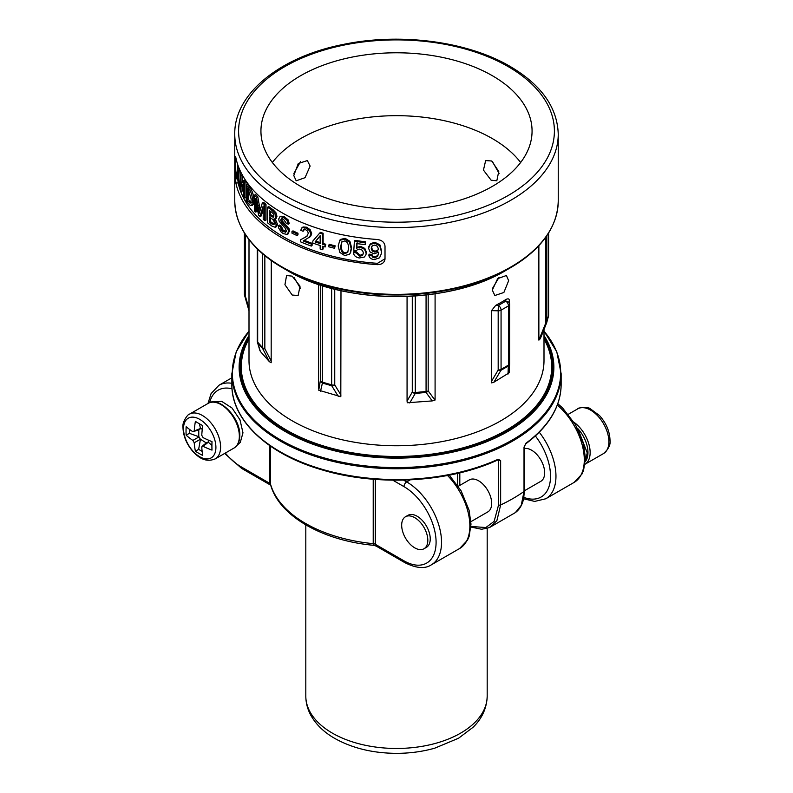 <?xml version="1.0" encoding="UTF-8"?>
<svg xmlns="http://www.w3.org/2000/svg" width="793" height="793" viewBox="0 0 793 793"><rect width="100%" height="100%" fill="white"/><g stroke="black" fill="none" stroke-linecap="round" stroke-linejoin="round"><path stroke-width="1.19" d="M548.558 314.861A3.856 2.22 180 0 1 548.607 315.208A3.856 2.22 180 0 1 548.558 315.564A3.856 3.103 15.3 0 1 548.469 316.229A3.856 3.856 0 0 0 548.607 315.208L548.607 233.013M242.063 228.721A161.296 93.128 0 0 0 282.447 267.697L287.254 270.472A154.496 89.193 180 0 1 287.254 270.472C344.271 305.097 448.759 305.077 505.746 270.472A154.496 89.193 180 0 1 287.254 270.482L282.447 267.707A161.296 93.128 0 0 0 282.447 267.707A161.296 93.128 0 0 0 510.553 267.697A161.296 93.128 0 0 0 550.937 228.721M384.972 259.41L385.011 258.786C384.546 262.612 381.998 264.565 377.339 264.654L377.498 263.326L385.011 258.746L385.011 246.207C384.546 242.39 381.988 240.16 377.339 239.496A161.742 93.386 180 0 1 282.13 212.802A161.742 93.386 180 0 1 235.888 157.837C235.402 155.527 235.154 156.142 235.164 159.7L235.164 172.279L236.958 172.2M377.339 264.654A161.742 93.386 180 0 1 282.13 237.959A161.742 93.386 180 0 1 235.888 182.995L235.164 172.279M235.422 156.439L235.888 157.837M300.646 186.395A135.563 78.269 180 0 1 260.937 131.053A135.563 78.269 180 0 1 344.628 58.741A135.563 78.269 180 0 1 492.354 75.712A135.563 78.269 180 0 1 532.063 131.053A135.563 78.269 180 0 1 448.372 203.355A135.563 78.269 180 0 1 300.646 186.395M520.634 162.496A135.563 78.269 0 0 0 492.354 138.597A135.563 78.269 0 0 0 272.366 162.496M491.115 180.189L483.452 170.089L485.653 160.573L491.69 160.989L498.757 171.447L496.805 180.814L491.115 180.189M294.025 277.431L300.577 288.563M310.122 166.074L305.037 177.682L296.195 180.814L293.777 175.511L298.267 163.556L307.347 160.573L310.122 166.074M492.304 290.129L494.862 295.511L503.872 292.478L508.65 280.692L506.41 275.498L497.627 278.66L492.304 290.129M492.423 288.563L498.975 277.431M300.666 161.395L293.876 173.459M538.863 245.681L538.863 340.108L545.772 323.009A3.856 0.773 21.7 0 0 546.625 322.86A3.856 0.773 21.7 0 0 546.635 322.81A3.856 3.103 -164.7 0 0 546.754 322.454A3.856 3.103 -164.7 0 0 546.853 321.789A3.856 2.22 180 0 1 545.772 323.009L545.772 237.256M435.089 293.797L435.089 400.019L432.254 400.911L407.255 402.765L407.067 401.119L412.281 392.049A3.856 2.845 29.9 0 0 415.245 393.427L415.284 392.505A3.856 2.22 180 0 1 412.281 392.049L412.281 296.156M407.067 296.413L407.067 401.119M340.99 290.664L340.812 396.688L318.736 390.196L320.352 380.729A3.856 3.311 12.9 0 0 322.414 383.039A3.856 1.427 -73.6 0 1 322.315 382.117A3.856 2.22 180 0 1 320.352 380.729L320.352 285.024M318.578 284.429L318.578 388.481M292.201 276.162L300.022 286.174L298.138 295.511L292.201 295.036L284.935 284.707L286.59 275.498L292.201 276.162M509.602 304.403L509.602 363.422A3.856 2.22 180 0 1 509.602 363.521A3.856 2.22 180 0 1 508.482 365.087A3.856 2.22 60 0 1 508.323 366.039A3.856 3.36 2.2 0 0 509.602 363.67L509.185 372.779L493.9 382.216L491.67 382.89L491.521 381.304L498.182 370.014A3.856 2.072 30.5 0 0 500.918 370.321A3.856 2.22 -120 0 0 501.067 369.369A3.856 2.22 180 0 1 498.182 370.014L498.182 310.806A3.856 2.22 0 0 0 501.067 310.162A3.856 2.22 -120 0 0 498.351 305.444L498.182 310.806L491.521 310.638L491.521 381.304M491.521 310.638L495.714 305.374A147.498 85.158 180 0 0 505.637 299.645C507.976 298.396 509.205 298.644 509.314 300.369L509.592 304.016A3.856 3.142 175.7 0 0 505.756 301.162L498.351 305.444L495.714 305.374M492.334 161.395L499.124 173.459M271.265 260.55L271.166 362.728L269.402 361.687L260.342 351.418L257.884 343.141A3.856 2.805 -41.4 0 1 257.685 342.16A3.856 2.22 180 0 1 257.269 341.149A3.856 3.856 0 0 0 257.428 342.249A3.856 3.271 -16.5 0 0 257.884 343.141L262.642 348.533A3.856 1.645 -27.2 0 0 264.842 348.682A3.856 2.22 180 0 1 262.443 347.542A3.856 2.805 138.6 0 0 262.642 348.533L269.402 361.687M334.745 289.177L334.745 384.962A3.856 2.22 180 0 1 331.652 384.863A3.856 1.427 106.4 0 0 331.752 385.785A3.856 2.478 -31.7 0 0 334.745 384.962L340.99 395.073M409.753 402.973L415.245 393.427L426.029 392.436A3.856 3.043 -36.3 0 0 428.18 390.899A3.856 2.22 180 0 1 426.069 391.524L426.029 392.436L432.254 400.911M539.002 340.028L540.35 338.661L546.625 322.86A3.856 3.856 0 0 0 546.754 322.454L548.469 316.229M245.235 234.332L245.235 295.611A3.856 2.22 180 0 1 244.393 294.223A3.856 3.856 0 0 0 244.541 295.283A3.856 0.952 -16 0 0 245.235 295.611L249.002 308.755M524.361 490.808L540.836 481.301A18.487 10.676 -120 0 0 544.662 472.836A18.487 10.676 -120 0 0 537.773 455.549A18.487 10.676 -120 0 0 524.361 448.541M423.987 548.756L426.416 547.358A18.487 10.676 -120 0 0 430.242 538.903A18.487 10.676 -120 0 0 422.173 520.297A18.487 10.676 -120 0 0 407.929 515.341L405.501 516.739A18.487 10.676 -120 0 0 401.674 525.204A18.487 10.676 -120 0 0 409.743 543.81A18.487 10.676 -120 0 0 423.987 548.756A18.487 10.676 -120 0 0 427.814 540.301A18.487 10.676 -120 0 0 419.745 521.695A18.487 10.676 -120 0 0 405.501 516.739M470.913 521.665L487.844 511.891A18.487 10.676 -120 0 0 491.67 503.426A18.487 10.676 -120 0 0 483.601 484.83A18.487 10.676 -120 0 0 469.357 479.874L458.275 486.278M524.014 447.133A1.536 0.892 180 0 0 524.361 446.578L525.67 443.902A1.536 0.991 -126.3 0 0 525.967 443.208L524.014 447.133L524.014 491.472L521.239 505.359L515.381 512.585L489.42 527.583L496.864 520.753L500.641 504.963A164.637 95.051 0 0 0 524.014 491.472A1.536 0.892 180 0 0 524.361 490.917L523.687 498.282C522.438 504.645 519.673 509.413 515.381 512.585M498.192 459.821L497.885 459.94A1.536 0.773 -114.4 0 0 498.202 459.236L500.641 460.624L498.579 460.564L498.579 504.903L494.128 521.388L485.841 527.533L470.943 526.463M192.868 431.739L194.226 430.956A92.385 57.79 -55.5 0 1 195.405 421.37A91.849 48.204 4.2 0 0 202.75 425.603A92.385 48.492 115.8 0 0 201.759 435.298L203.117 437.647A92.385 48.492 4.2 0 0 212.009 441.642A91.849 48.204 115.8 0 0 211.909 445.944A91.849 48.204 115.8 0 0 212.009 450.117A92.385 57.79 175.5 0 1 203.117 446.35L201.759 447.133A92.385 48.492 115.8 0 0 202.75 455.46A91.849 57.443 175.5 0 1 195.405 451.227A92.385 57.79 -55.5 0 1 194.226 442.781L192.868 440.432A92.385 57.79 175.5 0 1 186.147 435.188A91.849 57.453 -55.5 0 1 186.038 431.005A91.849 57.453 -55.5 0 1 186.147 426.713A92.385 48.492 4.2 0 0 192.868 431.739L199.866 429.479M202.037 446.33L201.759 447.133M202.046 446.33L207.26 442.157M206.943 442.99L208.301 442.207L211.919 445.408M208.579 440.204L208.579 442.365M206.289 442.93L200.411 439.213L194.226 442.781M198.775 429.905L198.775 436.705L200.411 439.213M202.274 429.291L200.411 428.22L199.053 429.32M198.775 436.705L189.378 433.325L189.378 429.271M186.147 435.188L189.378 433.325M200.411 428.22L199.439 423.799M195.405 451.227L198.637 449.363L200.411 439.54M202.146 451.386L198.637 449.363M505.637 299.645L505.756 301.162A3.856 2.22 60 0 1 508.482 305.88A3.856 2.22 0 0 0 509.602 304.314L509.602 363.521A3.856 3.36 2.2 0 1 509.602 363.67A3.856 3.856 0 0 0 509.602 363.531M247.238 200.024L247.238 188.298A160.979 92.94 180 0 0 248.477 190.013L251.193 199.182L250.846 202.225L249.934 203.077L251.331 202.701L249.696 201.125A159.433 92.047 180 0 1 248.665 199.687L247.238 200.024A160.979 92.94 180 0 0 248.278 201.472L250.211 203.077M248.665 190.28L248.665 199.687M273.823 216.658L272.713 216.043A159.433 92.047 180 0 1 270.562 214.487L269.342 215.032A160.979 92.94 180 0 0 271.513 216.608L273.407 217.223L273.912 215.894L273.456 213.981L271.622 212.147A160.979 92.94 180 0 1 269.342 210.482L269.342 215.032M270.562 211.374L270.562 214.487M275.062 224.151L272.851 223.329A159.433 92.047 180 0 1 270.562 221.663L269.342 222.209A160.979 92.94 180 0 0 271.662 223.894L273.882 224.726L274.428 223.289L273.813 220.851L272.128 218.947A160.979 92.94 180 0 1 269.342 216.935L269.342 222.209M270.562 217.827L270.562 221.663M320.164 242.569A159.433 92.047 180 0 1 315.862 241.171L315.089 241.934A160.979 92.94 180 0 0 320.164 243.58L320.164 235.69L315.089 241.934M320.164 235.818L315.862 241.171M341.912 241.716L341.268 245.711C341.258 249.884 342.546 252.273 345.143 252.878L347.968 251.926M371.57 246.782L372.413 250.102L374.94 251.203L377.557 250.439L378.37 249.21M237.464 163.804L237.464 167.541M237.702 178.841L238.197 182.896A159.433 92.047 180 0 0 238.99 186.206M377.498 263.326A159.433 92.047 180 0 1 239.218 187.009M239.684 169.652L240.299 177.84M242.499 175.332L242.499 181.944L241.013 182.182A160.979 92.94 180 0 0 243.6 187.178L243.6 180.556A160.979 92.94 180 0 0 244.512 182.122L244.512 197.844A160.979 92.94 180 0 1 243.6 196.277L243.6 189.17A160.979 92.94 180 0 1 241.013 184.174L241.013 191.272A160.979 92.94 180 0 1 240.299 189.676L240.299 173.954A160.979 92.94 180 0 0 241.013 175.55L241.013 182.182M243.6 184.194A159.433 92.047 180 0 1 242.499 181.944M244.512 197.844L245.969 197.546L245.969 181.825A159.433 92.047 180 0 1 245.067 180.279L243.6 180.556M242.499 187.168L242.499 191.044L241.013 191.272M251.807 205.189L253.274 204.435L253.879 200.312C253.78 195.316 252.442 191.083 249.845 187.604A159.433 92.047 180 0 1 247.634 184.442L246.187 184.759L246.187 200.48A160.979 92.94 180 0 0 248.169 203.315L250.41 205.565L251.887 204.822L252.501 200.708C252.402 195.712 251.054 191.46 248.427 187.951A160.979 92.94 180 0 1 246.187 184.759M260.163 209.887L257.804 196.892A159.433 92.047 180 0 1 255.733 194.711L254.365 195.128L254.365 210.849A160.979 92.94 180 0 0 255.495 212.038L255.495 198.676L258.548 215.111A160.979 92.94 180 0 0 259.945 216.42L263.217 205.962L263.217 219.334A160.979 92.94 180 0 0 264.753 220.613L264.753 204.891A160.979 92.94 180 0 1 262.354 202.869L259.291 213.188L256.466 197.328A160.979 92.94 180 0 1 254.365 195.128M264.753 220.613L266.012 220.107L266.012 204.376A159.433 92.047 180 0 1 263.643 202.374L262.354 202.869M263.217 209.521L261.254 215.954L259.945 216.42M256.843 206.061L256.843 211.612L255.495 212.038M274.983 218.987L276.142 218.412L276.955 216.35L275.954 212.762L273.189 209.838A159.433 92.047 180 0 1 268.847 206.636L267.608 207.171L267.608 222.892A160.979 92.94 180 0 0 272.098 226.193L275.25 227.274L276.38 224.915L273.843 219.056L274.983 218.987L275.805 216.935L274.794 213.347L271.999 210.403A160.979 92.94 180 0 1 267.608 207.171M275.012 218.481L277.53 224.32L276.608 226.61L275.25 227.274M282.556 218.134L281.793 219.423L282.278 220.93L289.088 228.731L289.564 231.041L287.492 234.282M280.316 226.838A160.979 92.94 180 0 1 278.383 225.648L279.513 225.043A159.433 92.047 180 0 0 281.436 226.223L280.316 226.838L281.882 230.604L285.579 232.27L286.432 230.842L285.133 228.156L279.136 221.217L278.72 218.967L280.038 216.558L283.537 217.371L286.977 220.395L288.226 224.211A160.979 92.94 180 0 1 286.233 223.15L283.478 219.245L281.456 218.749L280.682 220.038L281.178 221.554L288.057 229.395L288.533 231.705L287.235 234.441L288.285 233.786M281.436 226.223L282.972 229.98L286.64 231.625M280.583 216.261L283.765 216.311L288.028 219.74L289.257 223.557L288.226 224.211M291.973 231.546L292.974 230.862A159.433 92.047 180 0 0 297.98 233.231L297.98 234.857L297.028 235.551A160.979 92.94 180 0 1 291.973 233.162L291.973 231.546A160.979 92.94 180 0 0 297.028 233.935L297.028 235.551M304.799 228.919L303.095 231.288A160.979 92.94 180 0 1 300.696 230.287L302.163 227.68L305.83 227.958L309.429 230.535L310.836 234.193L309.399 237.385L310.202 236.671L303.233 240.973A160.979 92.94 180 0 0 311.312 244.075L311.312 246.068A160.979 92.94 180 0 1 300.547 241.835L300.547 239.773L306.713 236.492M303.065 226.967L301.717 227.968L303.065 226.967L306.703 227.224L310.261 229.792L311.659 233.439L310.876 235.937M311.312 246.068L312.125 245.315L312.125 243.322A159.433 92.047 180 0 1 304.502 240.398M300.547 239.773L307.099 236.136M325.13 246.99L325.814 244.264A159.433 92.047 180 0 1 323.138 243.491L323.138 233.221A159.433 92.047 180 0 1 320.382 232.369L319.648 233.152A160.979 92.94 180 0 0 322.434 234.004L322.434 244.274A160.979 92.94 180 0 0 325.13 245.067L325.13 246.99A160.979 92.94 180 0 1 322.434 246.207L322.434 249.726A160.979 92.94 180 0 1 320.164 249.032L320.164 245.513A160.979 92.94 180 0 1 312.819 243.084L312.819 241.042L319.648 233.152M323.138 246.415L323.138 248.943L322.434 249.726M334.567 248.268L335.161 245.82A159.433 92.047 180 0 1 329.234 244.313L328.58 246.742A160.979 92.94 180 0 0 334.567 248.268L334.567 246.643A160.979 92.94 180 0 1 328.58 245.126M340.375 239.446L339.335 240.913L340.375 239.446L345.143 238.306L349.882 241.32L351.596 247.684L350.684 252.343L349.455 254.305L344.648 255.534L339.83 252.432L338.185 245.989L339.84 240.279L344.648 239.149L349.435 242.172L351.16 248.536L350.248 253.165M365.236 244.66L365.533 241.786A159.433 92.047 180 0 1 354.798 240.338L354.392 241.191A160.979 92.94 180 0 0 365.236 242.658L365.236 244.66A160.979 92.94 180 0 1 356.771 243.56L356.463 248.13L360.418 247.317L364.522 249.28L366.138 253.215L365.89 254.93L364.284 257.061L359.308 257.973C355.641 257.259 353.688 255.445 353.45 252.531A160.979 92.94 180 0 0 356.384 252.977L359.665 256.208L362.391 255.564L363.452 252.987L362.47 250.34L359.824 249.081L357.653 249.379L356.305 250.875L353.807 250.36L354.392 241.191M357.157 242.698L356.84 247.267L360.765 246.454L364.83 248.407L366.435 252.343L365.89 254.93M363.353 253.909L360.022 255.346L356.761 252.115A159.433 92.047 180 0 1 353.866 251.668L353.45 252.531M368.785 246.613L370.539 243.54L374.94 242.361L379.847 244.74L381.542 250.766L381.225 253.988L379.569 257.814L374.286 259.598C370.896 259.182 369.082 257.666 368.844 255.049A160.979 92.94 180 0 0 371.719 255.316L372.541 257.11L374.593 257.804L377.508 256.466L378.41 254.196L378.618 252.174L374.207 253.849L370.133 252.065L368.567 248.249L370.291 244.413L374.732 243.243L379.688 245.632L381.403 251.649L381.225 253.988M378.489 253.75L377.696 255.584L374.811 256.922L372.769 256.238L371.957 254.444A159.433 92.047 180 0 1 369.112 254.166L368.844 255.049M238.336 166.322L237.603 166.381L236.483 177.335A160.979 92.94 180 0 0 236.8 178.901L237.821 178.831M238.881 167.729L238.029 167.819A160.979 92.94 180 0 1 237.603 166.381M240.299 188L239.635 188.09A160.979 92.94 180 0 1 239.02 186.464L238.584 181.22A160.979 92.94 180 0 1 237.087 176.086L236.8 178.901M238.029 167.819L239.635 188.09M238.396 178.643L237.781 169.355L237.236 174.718A160.979 92.94 180 0 0 238.396 178.643M252.442 205.258L250.41 205.565M287.235 234.441L283.299 233.628L281.208 232.101L278.66 228.017L278.383 225.648M306.802 236.344L308.318 233.281L307.595 231.159L305.682 229.712L303.679 229.782M303.907 229.643L303.095 231.288M344.648 240.963L341.624 242.103L340.742 246.544C340.722 250.717 342.031 253.106 344.648 253.72L347.75 252.372L348.543 248.08C348.553 243.937 347.255 241.558 344.648 240.963M374.732 245.067L372.224 245.84L371.273 248.397L372.185 250.984L374.732 252.085L377.379 251.322L378.39 248.883L377.359 246.256L374.732 245.067M378.311 249.656L378.39 248.883M238.118 174.638L237.236 174.718M241.657 173.756L240.299 173.954M242.499 175.322L241.013 175.55M245.969 181.825L244.512 182.122M257.804 196.892L256.466 197.328M266.012 204.376L264.753 204.891M297.98 233.231L297.028 233.935M312.125 243.322L311.312 244.075M323.138 233.221L322.434 234.004M323.138 243.491L322.434 244.274M325.814 244.264L325.13 245.067M335.161 245.82L334.567 246.643M365.533 241.786L365.236 242.658M356.84 247.267L356.463 248.13M356.761 252.115L356.384 252.977M371.957 254.444L371.719 255.316M546.853 235.709L546.853 321.789L548.558 315.564L548.558 233.092M234.758 134.195C234.044 93.852 279.889 56.927 342.784 44.537C399.692 32.463 467.384 41.236 510.077 66.404C541.332 84.831 557.39 107.432 558.242 134.195A161.742 93.386 180 0 1 458.394 220.474A161.742 93.386 180 0 1 282.13 200.223A161.742 93.386 180 0 1 234.758 134.195L234.758 200.966A161.742 93.386 0 0 0 282.13 266.993A161.742 93.386 0 0 0 458.394 287.244A161.742 93.386 0 0 0 558.242 200.966C557.519 227.036 541.619 249.28 510.553 267.697L505.746 270.472M284.856 195.514A157.896 91.155 180 0 1 284.856 66.592A157.896 91.155 180 0 1 508.144 66.592A157.896 91.155 180 0 1 508.144 195.514A157.896 91.155 180 0 1 284.856 195.514M249.002 239.625L249.002 360.597A147.498 85.158 0 0 0 292.201 420.805A147.498 85.158 0 0 0 452.942 439.272A147.498 85.158 0 0 0 543.998 360.597L543.998 329.472M257.685 249.309L257.685 342.16L262.443 347.542L262.443 253.651M264.842 255.663L264.842 348.682L271.265 361.172M322.315 285.658L322.315 382.117L331.652 384.863L331.652 288.374M415.284 295.967L415.284 392.505L426.069 391.524L426.069 294.976M434.951 400.108L428.18 390.899L428.18 294.728M540.41 338.472L546.595 322.91M320.541 391.207L322.414 383.039L331.752 385.785L338.324 396.441M257.309 341.486A3.856 3.271 -16.5 0 0 257.428 342.249L259.955 350.754M249.002 339.007A155.2 89.599 0 0 0 286.759 430.242A155.2 89.599 0 0 0 477.733 443.228A155.2 89.599 0 0 0 543.998 339.007M249.002 337.035A156.29 90.233 0 0 0 285.986 430.688A156.29 90.233 0 0 0 479.686 443.277A156.29 90.233 0 0 0 543.998 337.035M249.002 335.558A157.381 90.868 0 0 0 285.212 431.501A157.381 90.868 0 0 0 481.539 443.713A157.381 90.868 0 0 0 543.998 335.558M543.998 331.167A164.181 94.793 180 0 1 491.908 449.948A164.181 94.793 180 0 1 280.405 439.828A164.181 94.793 180 0 1 249.002 331.167M543.998 331.107L556.785 351.785L561.137 373.691A164.637 95.051 180 0 1 459.504 461.506A164.637 95.051 180 0 1 280.088 440.908A164.637 95.051 180 0 1 231.863 373.691L231.863 384.496A164.637 95.051 180 0 0 280.088 451.703A164.637 95.051 180 0 0 498.202 459.236M487.189 528.435L487.189 696.105A90.689 52.358 180 0 1 431.204 744.478A90.689 52.358 180 0 1 332.366 733.129A90.689 52.358 180 0 1 305.811 696.105L305.811 524.897M535.374 435.972A45.439 26.238 60 0 1 549.926 482.987A45.439 26.238 60 0 1 523.846 497.38M539.27 432.225A49.295 28.459 60 0 1 545.762 498.777L574.082 482.431A49.295 28.459 -120 0 0 582.944 448.005A49.295 28.459 -120 0 0 557.301 405.074M449.304 475.156L461.08 490.798L469.099 510.226L470.992 524.173L469.159 536.316L467.493 540.162L459.653 548.498A49.295 28.459 -120 0 0 447.549 475.493M403.568 480.102L406.68 481.906L410.219 479.864M392.783 480.171L403.964 486.624A3.856 2.22 120 0 1 406.68 481.906A49.295 28.459 60 0 1 438.886 525.343A49.295 28.459 60 0 1 431.333 564.844L459.653 548.498M403.964 486.624A45.439 26.238 60 0 1 436.091 542.283A45.439 26.238 60 0 1 403.964 560.829L375.287 544.276A3.856 2.22 0 0 0 373.216 543.661A3.856 0.525 95.6 0 0 373.483 545.297C322.513 540.618 279.295 516.065 270.691 485.128A3.856 3.103 -16.5 0 1 270.591 484.404A3.856 2.22 0 0 0 269.521 483.215L240.844 466.661A45.439 26.238 60 0 1 225.311 453.061M431.333 564.844C424.998 569.077 416.147 568.323 404.757 562.594A3.856 2.22 -60 0 1 403.964 560.829M404.757 562.594L376.09 546.04A3.856 2.22 -60 0 1 375.287 544.276L375.287 479.398M269.521 445.468L269.521 483.215A3.856 2.22 120 0 0 270.314 484.969L241.647 468.415A3.856 2.22 -60 0 1 240.844 466.661M209.639 402.675A45.439 26.238 60 0 1 232.032 388.778M270.591 446.221L270.591 484.404A125.542 72.48 0 0 0 373.216 543.661L373.216 479.24M207.994 403.478L211.077 393.615L218.918 385.289A49.295 28.459 60 0 1 231.863 383.306M577.363 428.121A24.266 14.006 60 0 1 587.96 452.555A24.266 14.006 60 0 1 585.293 461.625M574.102 422.372A25.802 14.898 60 0 1 590.141 452.555A25.802 14.898 60 0 1 585.006 464.242L603.542 453.546A25.802 14.898 60 0 0 608.885 441.731A25.802 14.898 60 0 0 597.625 415.77A25.802 14.898 60 0 0 577.74 408.851C576.798 407.721 588.624 406.561 590.339 408.811L599.419 415.473C606.149 422.966 609.678 431.194 610.015 440.165C610.719 444.625 608.568 449.086 603.542 453.546M457.63 473.371L457.63 485.326M449.869 475.741L449.869 475.037M459.811 472.856L459.811 485.385M500.641 460.624L500.641 504.963A1.536 0.892 180 0 1 498.579 504.903M561.137 373.691L561.137 384.496A164.637 95.051 180 0 1 525.967 443.208M208.202 403.35C218.937 395.588 240.586 417.812 239.803 435.605C239.704 441.612 237.771 445.765 234.004 448.045A25.802 14.898 -120 0 0 239.347 436.229A25.802 14.898 -120 0 0 228.087 410.268A25.802 14.898 -120 0 0 208.202 403.35L189.458 414.174C189.081 413.084 181.865 421.232 182.985 427.556C183.312 436.457 186.801 444.655 193.472 452.129C198.428 457.145 205.199 462.934 215.26 458.869A25.802 14.898 -120 0 0 220.603 447.054A25.802 14.898 -120 0 0 209.342 421.083A25.802 14.898 -120 0 0 189.458 414.174M183.52 428.696A22.908 13.223 -120 0 0 199.717 456.748A22.908 13.223 -120 0 0 215.914 447.391A22.908 13.223 -120 0 0 199.717 419.338A22.908 13.223 -120 0 0 183.52 428.696M203.117 446.35L208.301 442.207M194.226 430.956L200.411 428.537M199.053 436.864L192.868 440.432M493.9 382.216L500.918 370.321L508.323 366.039L508.016 374.068M508.482 305.88L508.482 365.087L501.067 369.369L501.067 310.162L508.482 305.88M235.164 159.7L236.294 159.651M249.845 187.604L248.427 187.951M253.879 200.312L252.501 200.708M253.274 204.435L251.887 204.822M249.696 201.125L248.278 201.472M259.37 205.328L258.052 205.783M259.975 208.777L258.657 209.233M273.189 209.838L271.999 210.403M275.954 212.762L274.794 213.347M276.955 216.35L275.805 216.935M277.53 224.32L276.38 224.915M272.713 216.043L271.513 216.608M272.851 223.329L271.662 223.894M287.76 226.629L286.709 227.274M284.628 223.507L283.547 224.141M289.088 228.731L288.057 229.395M289.564 231.041L288.533 231.705M281.882 228.463L280.781 229.078M282.972 229.98L281.882 230.604M283.765 230.674L282.675 231.308M284.439 231.13L283.359 231.754M283.765 216.311L282.675 216.935M284.618 216.737L283.537 217.371M288.028 219.74L286.977 220.395M281.793 219.423L280.682 220.038M282.278 220.93L281.178 221.554M283.765 222.664L282.675 223.289M306.703 227.224L305.83 227.958M310.261 229.792L309.429 230.535M311.659 233.439L310.836 234.193M345.143 238.306L344.648 239.149M349.882 241.32L349.435 242.172M351.596 247.684L351.16 248.536M345.143 252.878L344.648 253.72M341.268 245.711L340.742 246.544M360.765 246.454L360.418 247.317M364.83 248.407L364.522 249.28M366.435 252.343L366.138 253.215M360.022 255.346L359.665 256.208M362.718 254.692L362.391 255.564M370.539 243.54L370.291 244.413M374.94 242.361L374.732 243.243M379.847 244.74L379.688 245.632M381.542 250.766L381.403 251.649M372.769 256.238L372.541 257.11M374.811 256.922L374.593 257.804M377.696 255.584L377.508 256.466M371.52 247.515L371.273 248.397M372.413 250.102L372.185 250.984M374.94 251.203L374.732 252.085M377.557 250.439L377.379 251.322M235.888 182.995L238.197 182.896M558.242 134.195L558.242 200.966M282.447 267.697C251.381 249.28 235.481 227.036 234.758 200.966M257.269 248.893L257.269 341.149M244.393 233.013L244.393 294.223M244.541 295.283L249.002 310.836M249.002 331.107L236.215 351.785L231.863 373.691M523.588 498.757L534.69 501.414L545.762 498.777M557.796 403.716L562.544 407.909L575.51 424.731L583.529 444.159L585.412 458.116L583.589 470.249L581.923 474.105L574.082 482.431M487.189 696.105C486.743 711.44 478.913 721.68 472.965 727.359L458.532 738.243L434.782 748.166C422.748 751.576 410.1 753.3 396.837 753.35C373.126 753.261 352.429 748.285 334.765 738.422C324.297 732.435 316.457 724.961 311.233 716.01C307.664 709.725 305.85 703.094 305.811 696.105M241.647 468.415L224.657 453.447M231.863 377.815L218.918 385.289M376.09 546.04L373.483 545.297M578.672 430.787L587.236 452.872L585.323 461.229M568.343 414.273L577.74 408.851M524.361 446.568L524.361 490.907M497.885 459.94C448.729 482.759 376.526 486.664 320.927 469.545C267.221 453.844 231.308 419.884 231.863 384.496M525.67 443.902C548.915 426.525 560.74 406.72 561.137 384.496M470.913 527.048L481.668 529.268L489.42 527.583M236.929 445.468L240.299 442.365L242.975 432.78L239.972 419.784L232.022 408.018L221.653 401.347L211.89 402.11M234.004 448.045L215.26 458.869"/></g></svg>
